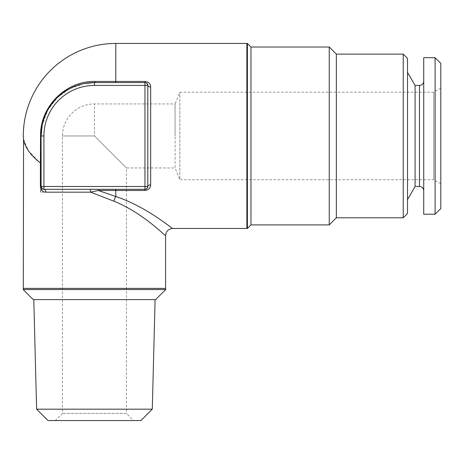 <?xml version="1.0" encoding="UTF-8"?>
<svg xmlns="http://www.w3.org/2000/svg" width="464" height="464" viewBox="0 0 464 464"><rect width="100%" height="100%" fill="white"/><g stroke="black" fill="none" stroke-linecap="round" stroke-linejoin="round"><path stroke-width="0.35" stroke-dasharray="2.32 1.74" d="M435.11 57.687L435.11 214.223M423.725 57.687L423.725 214.223M440.8 63.382L440.8 208.527M440.8 183.819L433.683 179.713L433.683 92.197L433.683 179.713L179.829 179.713L179.829 92.197L179.829 179.713L175.085 167.974L175.085 135.958L175.085 167.974L126.463 167.974L126.463 413.447L62.431 413.447L126.463 413.447L133.58 420.558L94.447 420.558L140.899 420.558M407.514 199.59L407.514 72.326L407.514 199.59M423.725 81.171L423.725 190.745L423.725 81.171M36.61 409.178L152.285 409.178M155.637 299.605L33.257 299.605M94.447 135.958L126.463 167.974L94.447 135.958L126.463 167.974L94.447 135.958L62.431 135.958L94.447 135.958L94.447 103.936L94.447 135.958M47.995 420.558L133.58 420.558M165.694 289.548L23.2 289.548M440.8 88.09L433.683 92.197L179.829 92.197L175.085 103.936L175.085 135.958L175.085 103.936L94.447 103.936A32.016 32.016 0 0 0 62.431 135.958L62.431 413.447L55.315 420.558M407.514 58.4L407.514 213.51M403.245 54.131L403.245 217.778M336.359 54.131L336.359 217.778M329.249 47.015L329.249 224.895M250.978 47.015L250.978 224.895M247.405 228.474L247.405 43.442M43.929 189.318L144.965 189.318A2.848 2.848 0 0 0 147.813 186.476L147.813 85.44A2.848 2.848 0 0 0 144.965 82.592L94.447 82.592A53.366 53.366 0 0 0 41.081 135.958L41.081 190.286L41.081 135.958C40.675 106.169 66.723 81.919 94.447 82.592A2.848 0.789 -90 0 0 95.085 81.426C66.683 80.736 40.107 105.63 40.554 135.958L40.397 192.166L90.579 192.166L98.31 190.489L115.791 190.489L115.791 196.51C146.636 206.724 172.034 228.781 172.712 228.45C172.138 228.874 146.815 206.805 115.791 196.51A7.117 1.85 108.1 0 0 113.854 201.167C143.04 212.866 164.946 236.019 165.596 235.567M115.791 43.459L115.791 81.426L144.965 81.426C148.608 81.925 150.504 83.769 150.655 86.948A2.848 1.508 180 0 1 147.813 85.44L144.965 85.44L144.965 186.476L43.929 186.476L43.929 135.958A50.518 50.518 0 0 1 94.447 85.44L144.965 85.44L144.965 82.592C146.978 83.039 147.929 83.99 147.813 85.44M115.791 196.51L98.31 190.489A2.848 0.667 -90 0 0 97.771 189.318M90.422 189.318L90.579 192.166L113.854 201.167M23.554 139.275L28.449 150.783L39.324 162.116M147.813 186.476A2.848 1.508 180 0 1 150.655 184.968C150.493 188.152 148.596 189.991 144.965 190.489L144.965 189.318C146.978 188.871 147.929 187.926 147.813 186.476L144.965 186.476L144.965 189.318L147.059 188.396M115.791 82.592L115.791 81.426L95.085 81.426M84.199 83.584L69.681 88.688L57.147 97.794L47.653 110.304L42.16 125.28M94.447 85.44L94.447 82.592A53.366 53.366 0 0 0 41.081 135.958L41.081 186.476L41.383 187.746M41.081 189.318L43.929 186.476M41.081 190.286L40.397 192.166M94.447 299.605L33.797 299.605L94.447 299.605M415.083 85.44L415.083 186.476M419.456 85.44L419.456 186.476M165.596 288.382L23.299 288.382M246.871 43.459L246.871 228.45M150.655 184.968L150.655 86.948M115.791 189.318L115.791 190.489L144.965 190.489M43.929 135.958L40.554 135.958M144.965 81.426L144.965 82.592L147.059 83.514"/><path stroke-width="0.7" d="M435.11 214.223L435.11 57.687L423.725 57.687L423.725 214.223L435.11 214.223L440.8 208.527L440.8 63.382L435.11 57.687M423.725 190.745A4.269 4.269 0 0 0 419.456 186.476L415.083 186.476L415.083 85.44L407.514 72.326M415.083 186.476L407.514 199.59M419.456 186.476L419.456 85.44L415.083 85.44M419.456 85.44A4.269 4.269 0 0 0 423.725 81.171M36.61 409.178L47.995 420.558L140.899 420.558L152.285 409.178L36.61 409.178L33.797 299.605M23.2 289.548L33.257 299.605L155.637 299.605L165.694 289.548L23.2 289.548A7.117 7.117 0 0 0 23.299 288.382L23.554 139.275M403.245 54.131L403.245 217.778L407.514 213.51L407.514 58.4L403.245 54.131L336.359 54.131L329.249 47.015L250.978 47.015L247.405 43.442L247.405 228.474L246.871 228.45L246.871 43.459L115.791 43.459A92.498 92.498 0 0 0 23.299 135.958C23.432 145.168 29.133 154.176 40.397 162.98L40.554 135.958C40.072 105.798 66.613 80.684 95.085 81.426L115.791 81.426L115.791 43.459M403.245 217.778L336.359 217.778L336.359 54.131M336.359 217.778L329.249 224.895L329.249 47.015M329.249 224.895L250.978 224.895L250.978 47.015M42.16 125.28L41.081 135.958A53.366 53.366 0 0 1 94.447 82.592L144.965 82.592A2.848 2.848 0 0 1 147.813 85.44A2.848 1.508 180 0 0 150.655 86.948C150.493 83.758 148.596 81.919 144.965 81.426L115.791 81.426L115.791 82.592M23.299 288.382L165.596 288.382A7.117 7.117 0 0 0 165.694 289.548M165.596 288.382L165.596 235.567C164.952 236.014 142.918 212.796 113.854 201.167L90.579 192.166L90.422 189.318M144.965 81.426L144.965 85.44L94.447 85.44A50.518 50.518 0 0 0 43.929 135.958L43.929 186.476L144.965 186.476L144.965 85.44L147.813 85.44L147.813 186.476A2.848 2.848 0 0 1 144.965 189.318L144.965 190.489L98.31 190.489L90.579 192.166L45.872 192.166C42.885 192.195 41.058 190.292 40.397 186.476L40.397 162.98L39.324 162.116M97.771 189.318A2.848 0.667 -90 0 1 98.31 190.489L115.791 196.51C146.636 206.724 172.034 228.781 172.712 228.45C172.138 228.874 146.815 206.805 115.791 196.51A7.117 1.85 -71.9 0 0 113.854 201.167M144.965 190.489C148.608 189.985 150.504 188.146 150.655 184.968A2.848 1.508 180 0 0 147.813 186.476L146.85 188.604M147.813 186.476L144.965 186.476L144.965 189.318L43.929 189.318A2.848 2.848 0 0 1 41.081 186.476L41.081 135.958A53.366 53.366 0 0 1 94.447 82.592L84.199 83.584M43.929 189.318C42.601 189.561 41.65 188.61 41.081 186.476L43.929 186.476L43.929 189.318A2.848 1.943 90 0 1 45.872 192.166M40.554 163.067L41.081 163.514L40.554 163.067M95.085 81.426A2.848 0.789 -90 0 1 94.447 82.592L94.447 85.44M147.813 85.44L146.85 83.305M150.655 86.948L150.655 184.968M115.791 196.51L115.791 189.318M40.554 135.958L43.929 135.958M40.397 186.476L41.081 186.476M152.285 409.178L155.098 299.605M247.405 43.442L246.871 43.459M165.596 235.567C166.025 231.252 168.397 228.88 172.712 228.45L246.871 228.45M250.978 224.895L247.405 228.474"/></g></svg>
